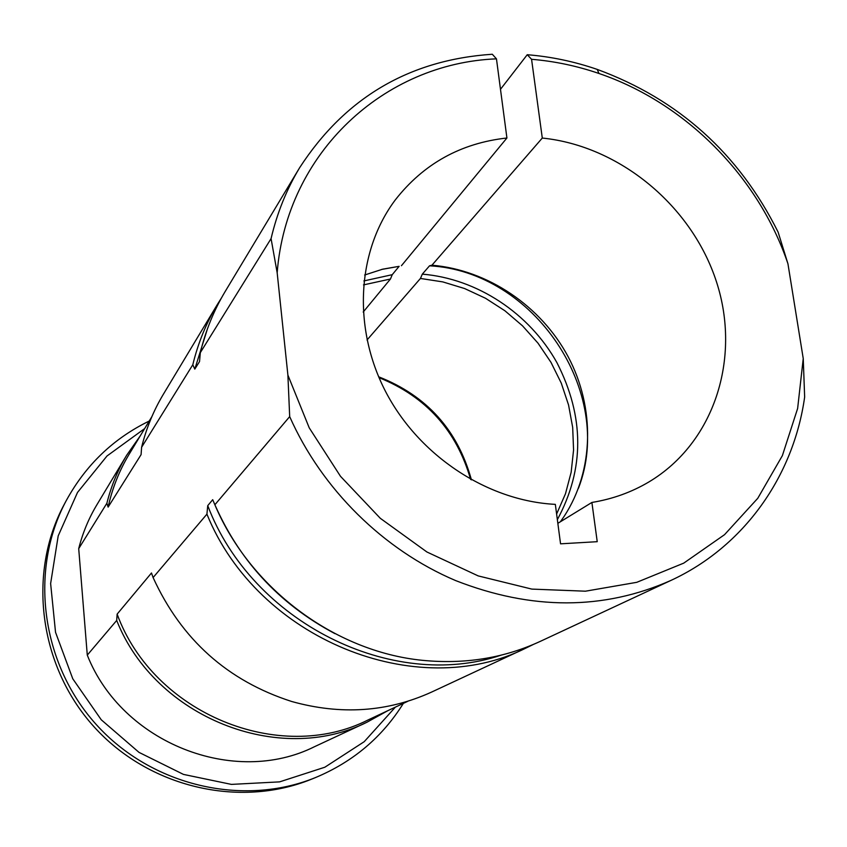 <?xml version="1.0" encoding="UTF-8"?>
<svg xmlns="http://www.w3.org/2000/svg" width="847" height="847" viewBox="0 0 847 847"><rect width="100%" height="100%" fill="white"/><g stroke="black" fill="none" stroke-linecap="round" stroke-linejoin="round"><path stroke-width="1.27" d="M367.026 339.996L420.44 278.451L422.325 274.142L429.535 265.81L431.938 265.206L542.292 138.05C619.824 145.917 692.126 206.054 716.594 282.189C741.241 358.207 714.392 442.822 648.961 481.911C631.597 492.223 612.572 499.074 591.894 502.451L597.23 541.688L560.555 543.827L555.336 504.367C487.47 500.926 419 455.845 385.66 391.685C352.341 327.471 357.085 250.797 395.274 199.945C423.564 163.767 460.779 143.111 506.919 137.997L496.458 58.845C384.58 63.197 286.519 152.312 277.17 272.776L287.895 375.105L309.229 427.841L340.494 476.31L380.324 518.322L426.93 552L478.206 575.907L531.831 589.099L585.446 591.195L636.764 582.323L683.73 563.139L724.545 534.669L757.769 498.301L782.363 455.654L797.63 408.466L803.242 358.567L804.65 397.063C793.586 476.035 744.269 546.495 670.972 580.407C603.53 610.295 531.747 610.348 455.622 580.576C383.522 549.999 321.818 489.121 289.685 416.618L214.863 504.78C251.019 590.338 338.038 653.789 426.793 660.713C467.396 664.027 505.246 657.568 540.354 641.338L670.972 580.407M500.482 89.306L527.247 54.716C550.963 56.633 574.287 61.524 597.209 69.401C678.553 99.332 738.859 153.572 778.118 232.12L787.943 263.777L803.242 358.567M787.943 263.777C758.531 176.557 685.53 102.9 598.977 73.488C576.881 65.907 554.414 61.185 531.567 59.301L542.292 138.05M334.988 633.672C278.335 603.572 237.573 558.904 212.703 499.698L214.863 504.78M501.138 655.154C392.299 691.819 251.951 622.397 207.737 505.638L212.703 499.698M496.458 58.845L492.298 54.25C409.313 59.851 345.1 97.67 299.647 167.695C286.604 189.389 277.085 213.02 271.072 238.61L200.326 352.627L199.532 361.574L194.799 369.112L192.798 364.761C198.05 343.099 206.255 322.972 217.414 304.401L221.459 297.943M194.799 369.112L207.441 328.858M533.356 644.451L526.411 647.839C417.169 703.201 257.657 639.369 206.922 514.14L207.737 505.638M526.411 647.839L431.536 692.105C387.513 712.094 340.896 715.228 291.707 701.496C227.652 680.882 181.449 639.57 153.095 577.559L206.922 514.14M407.968 701.221L368.307 719.844C279.531 764.926 153.519 713.703 117.13 614.128L151.497 572.974L153.095 577.559M192.798 364.761L141.608 447.269L141.078 454.638L108.13 507.099L106.87 503.266C111.158 486.093 117.775 470.064 126.722 455.178L140.337 435.739M108.13 507.099C112.333 488.094 119.363 470.434 129.22 454.108L151.857 416.682M387.82 710.686L366.984 722.216C279.256 766.334 155.308 717.716 116.695 620.449L117.13 614.128M366.984 722.216L314.576 746.662C234.27 786.948 122.01 743.2 87.283 655.123L116.695 620.449M287.895 375.105L289.685 416.618M200.326 352.627C205.662 330.574 213.995 310.108 225.344 291.22L299.647 167.695M141.608 447.269C146.309 428.254 153.582 410.541 163.439 394.13L217.414 304.401M106.87 503.266L78.707 548.644C82.657 532.996 88.723 518.364 96.907 504.738L126.722 455.178M271.072 238.61L277.17 272.776M527.247 54.716L531.567 59.301M403.363 703.381C382.262 737.186 352.955 761.919 315.444 777.588C243.036 807.17 151.38 785.963 96.082 724.354C40.645 662.883 29.211 569.512 66.246 500.619C85.769 464.992 113.424 438.471 149.22 421.044M66.246 500.619L64.192 504.473C27.432 572.858 38.761 665.498 93.742 726.461C148.585 787.562 239.51 808.589 311.4 779.229L315.444 777.588M379.011 377.646C426.073 396.692 456.607 430.615 470.614 479.413M378.641 376.788C426.74 395.697 457.676 430.054 471.43 479.868M420.44 278.451L442.801 281.903L464.632 288.552L485.479 298.25L504.918 310.775L522.557 325.873L538.036 343.204L551.026 362.431L561.275 383.151L568.549 404.961L572.678 427.386L573.567 449.99L571.153 472.277L565.478 493.769L556.617 514.013M363.49 284.899L390.456 279.012L363.194 312.035M422.325 274.142C477.126 278.663 529.46 313.316 556.934 362.664C584.515 416.597 584.652 468.92 557.358 519.645M363.882 280.929L392.246 274.682L390.456 279.012M429.535 265.81C533.737 271.231 615.6 392.256 578.49 488.168M381.616 269.441L399.128 266.329L392.246 274.682M431.938 265.206C487.798 269.949 541.032 305.979 568.178 356.778C595.155 407.651 594.192 470.329 564.261 516.183L560.396 521.773M364.623 275.021L382.675 269.177L399.128 266.329M591.894 502.451L557.845 523.33M506.919 137.997L401.436 265.714M78.707 548.644L87.283 655.123M144.657 428.593L107.029 455.961L77.511 492.435L58.199 535.876L50.629 583.551L55.531 632.296L72.768 678.786L101.248 719.781L139.024 752.39L183.45 774.402L231.411 784.396L279.616 781.866L324.846 767.223L364.221 741.686L395.369 707.139M598.977 73.488L597.209 69.401"/></g></svg>
